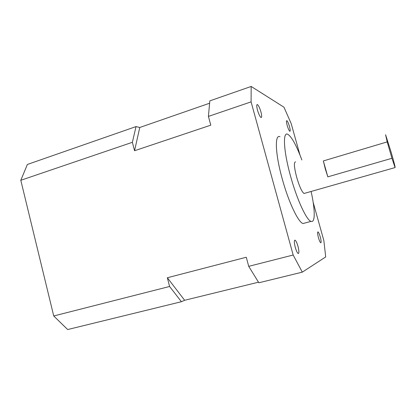<?xml version="1.0" encoding="UTF-8"?>
<svg xmlns="http://www.w3.org/2000/svg" width="416" height="416" viewBox="0 0 416 416"><rect width="100%" height="100%" fill="white"/><g stroke="black" fill="none" stroke-linecap="round" stroke-linejoin="round"><path stroke-width="0.62" d="M297.97 246.277C296.941 242.757 295.963 240.718 295.027 240.162C294.06 240.36 294.143 242.778 295.282 247.406C296.322 250.952 297.305 252.996 298.23 253.536C299.198 253.292 299.109 250.874 297.97 246.277M320.263 236.954C319.4 234.005 318.635 232.31 317.98 231.868C317.356 232.06 317.517 234.005 318.464 237.708C319.337 240.677 320.096 242.372 320.752 242.798C321.376 242.58 321.209 240.63 320.263 236.954M289.484 126.552C288.491 123.224 287.602 121.254 286.811 120.635C286.239 120.676 286.359 122.257 287.17 125.367C288.168 128.721 289.063 130.697 289.848 131.295C290.415 131.232 290.295 129.652 289.484 126.552M260.931 111.914C259.714 107.843 258.528 105.388 257.369 104.551C256.506 104.53 256.547 106.397 257.499 110.157C258.731 114.265 259.922 116.724 261.061 117.53C261.924 117.525 261.882 115.653 260.931 111.914M325.26 168.802L327.829 176.847L391.955 158.283L395.075 167.57C395.424 167.648 394.118 162.542 391.154 152.256L385.57 134.696L387.192 141.898L323.341 160.94L325.26 168.802M295.578 161.871C293.727 162.027 294.086 167.138 296.66 177.211C299.421 186.524 301.881 191.942 304.039 193.476L304.767 193.268M301.87 159.973C296.338 145.179 291.626 136.614 287.726 134.274C282.584 131.435 283.509 151.086 290.612 176.374C296.972 199.638 306.602 220.314 311.028 221.38C315.427 223.127 315.125 209.43 311.106 191.464M279.984 136.729C274.576 133.994 275.179 153.665 282.23 178.849C288.538 202.02 298.36 222.544 303.04 223.532L305.12 222.971M313.154 202.27L323.851 240.578L325.707 256.937L302.302 272.147L293.171 255.018L248.716 266.339L246.272 257.249L167.346 277.748L169.598 286.478L181.412 301.72L184.636 300.284L258.497 282.188M299.967 155.012L291.2 123.614L283.951 107.188L251.176 86.455L209.83 100.864L208.416 116.407L210.772 125.174L134.555 150.732L139.776 127.478L136.027 126.589L132.376 142.298L134.555 150.732M293.171 255.018L251.092 101.873L251.176 86.455M132.376 142.298L20.8 180.284L53.732 315.973L67.673 329.545L181.412 301.72M302.302 272.147L258.856 282.776L248.716 266.339M20.8 180.284L27.383 164.455L136.027 126.589M139.776 127.478L209.617 103.22M53.732 315.973L169.598 286.478M251.092 101.873L208.416 116.407M391.955 158.283L387.192 141.898M184.636 300.284L167.346 277.748M327.829 176.847L323.341 160.94M294.658 240.256L295.027 240.162M256.937 104.702L257.369 104.551M395.075 167.57L304.039 193.476M311.028 221.38L303.04 223.532"/></g></svg>
